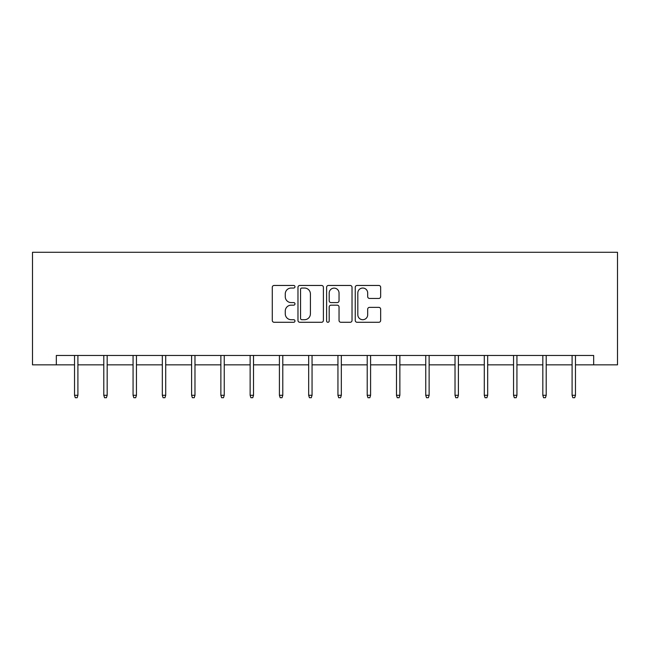 <?xml version="1.0" encoding="UTF-8"?>
<svg xmlns="http://www.w3.org/2000/svg" width="650" height="650" viewBox="0 0 650 650"><rect width="100%" height="100%" fill="white"/><g stroke="black" fill="none" stroke-linecap="round" stroke-linejoin="round"><path stroke-width="0.97" d="M294.978 286.748A1.292 1.292 0 0 0 293.694 285.456L274.121 285.456A1.844 1.844 0 0 0 272.285 287.3L272.285 320.45A1.844 1.844 0 0 0 274.121 322.286L293.694 322.286A1.292 1.292 0 0 0 294.978 321.002A1.292 1.292 0 0 0 293.694 319.711L291.159 319.711A5.891 5.891 0 0 1 285.269 313.82L285.269 311.058A5.891 5.891 0 0 1 291.159 305.167L293.694 305.167A1.292 1.292 0 0 0 294.978 303.875A1.292 1.292 0 0 0 293.694 302.583L291.159 302.583A5.891 5.891 0 0 1 285.269 296.692L285.269 293.93A5.891 5.891 0 0 1 291.159 288.039L293.694 288.039A1.292 1.292 0 0 0 294.978 286.748M378.82 298.439A1.844 1.844 0 0 0 380.664 296.603L380.664 287.3A1.844 1.844 0 0 0 378.82 285.456L357.094 285.456A1.844 1.844 0 0 0 355.249 287.3L355.249 320.45A1.844 1.844 0 0 0 357.094 322.286L378.82 322.286A1.844 1.844 0 0 0 380.664 320.45L380.664 309.213A1.844 1.844 0 0 0 378.82 307.377L369.525 307.377A1.844 1.844 0 0 0 367.681 309.213L367.681 314.787A4.924 4.924 0 0 1 362.757 319.711A4.924 4.924 0 0 1 357.825 314.787L357.825 292.963A4.924 4.924 0 0 1 362.757 288.039A4.924 4.924 0 0 1 367.681 292.963L367.681 296.603A1.844 1.844 0 0 0 369.525 298.439L378.82 298.439M56.331 364.853L56.331 355.469L593.669 355.469L593.669 364.853L617.5 364.853L617.5 252.281L32.5 252.281L32.5 364.853L74.531 364.853M323.391 287.3A1.844 1.844 0 0 0 321.547 285.456L299.812 285.456A1.844 1.844 0 0 0 297.976 287.3L297.976 320.45A1.844 1.844 0 0 0 299.812 322.286L321.547 322.286A1.844 1.844 0 0 0 323.391 320.45L323.391 287.3M328.453 285.456L350.188 285.456A1.844 1.844 0 0 1 352.024 287.3L352.024 320.45A1.844 1.844 0 0 1 350.188 322.286L340.884 322.286A1.844 1.844 0 0 1 339.04 320.45L339.04 307.003A1.844 1.844 0 0 0 337.204 305.167L331.029 305.167A1.844 1.844 0 0 0 329.192 307.003L329.192 321.002A1.292 1.292 0 0 1 327.901 322.286A1.292 1.292 0 0 1 326.609 321.002L326.609 287.3A1.844 1.844 0 0 1 328.453 285.456M77.903 364.853L103.797 364.853M107.177 364.853L133.063 364.853M136.443 364.853L162.329 364.853M165.709 364.853L191.604 364.853M194.976 364.853L220.87 364.853M224.25 364.853L250.136 364.853M253.516 364.853L279.411 364.853M282.783 364.853L308.677 364.853M312.057 364.853L337.943 364.853M341.323 364.853L367.217 364.853M370.589 364.853L396.484 364.853M399.864 364.853L425.75 364.853M429.13 364.853L455.024 364.853M458.396 364.853L484.291 364.853M487.671 364.853L513.557 364.853M516.937 364.853L542.823 364.853M546.203 364.853L572.097 364.853M575.469 364.853L593.669 364.853M301.844 288.039A1.292 1.292 0 0 0 300.552 289.323L300.552 318.419A1.292 1.292 0 0 0 301.844 319.711L304.509 319.711A5.891 5.891 0 0 0 310.408 313.82L310.408 293.93A5.891 5.891 0 0 0 304.509 288.039L301.844 288.039M339.04 293.053A4.924 4.924 0 0 0 334.116 288.129A4.924 4.924 0 0 0 329.192 293.053L329.192 300.747A1.844 1.844 0 0 0 331.029 302.583L337.204 302.583A1.844 1.844 0 0 0 339.04 300.747L339.04 293.053M74.531 395.281L75.278 397.719L77.155 397.719L77.903 395.281L74.531 395.281L74.531 355.469M77.903 395.281L77.903 355.469M103.797 395.281L104.544 397.719L106.421 397.719L107.177 395.281L103.797 395.281L103.797 355.469M107.177 395.281L107.177 355.469M133.063 395.281L133.819 397.719L135.688 397.719L136.443 395.281L133.063 395.281L133.063 355.469M136.443 395.281L136.443 355.469M162.329 395.281L163.085 397.719L164.962 397.719L165.709 395.281L162.329 395.281L162.329 355.469M165.709 395.281L165.709 355.469M191.604 395.281L192.351 397.719L194.228 397.719L194.976 395.281L191.604 395.281L191.604 355.469M194.976 395.281L194.976 355.469M220.87 395.281L221.618 397.719L223.494 397.719L224.25 395.281L220.87 395.281L220.87 355.469M224.25 395.281L224.25 355.469M250.136 395.281L250.892 397.719L252.769 397.719L253.516 395.281L250.136 395.281L250.136 355.469M253.516 395.281L253.516 355.469M279.411 395.281L280.158 397.719L282.035 397.719L282.783 395.281L279.411 395.281L279.411 355.469M282.783 395.281L282.783 355.469M308.677 395.281L309.424 397.719L311.301 397.719L312.057 395.281L308.677 395.281L308.677 355.469M312.057 395.281L312.057 355.469M337.943 395.281L338.699 397.719L340.576 397.719L341.323 395.281L337.943 395.281L337.943 355.469M341.323 395.281L341.323 355.469M367.217 395.281L367.965 397.719L369.842 397.719L370.589 395.281L367.217 395.281L367.217 355.469M370.589 395.281L370.589 355.469M396.484 395.281L397.231 397.719L399.108 397.719L399.864 395.281L396.484 395.281L396.484 355.469M399.864 395.281L399.864 355.469M425.75 395.281L426.506 397.719L428.382 397.719L429.13 395.281L425.75 395.281L425.75 355.469M429.13 395.281L429.13 355.469M455.024 395.281L455.772 397.719L457.649 397.719L458.396 395.281L455.024 395.281L455.024 355.469M458.396 395.281L458.396 355.469M484.291 395.281L485.038 397.719L486.915 397.719L487.671 395.281L484.291 395.281L484.291 355.469M487.671 395.281L487.671 355.469M513.557 395.281L514.312 397.719L516.181 397.719L516.937 395.281L513.557 395.281L513.557 355.469M516.937 395.281L516.937 355.469M542.823 395.281L543.579 397.719L545.456 397.719L546.203 395.281L542.823 395.281L542.823 355.469M546.203 395.281L546.203 355.469M572.097 395.281L572.845 397.719L574.722 397.719L575.469 395.281L572.097 395.281L572.097 355.469M575.469 395.281L575.469 355.469"/></g></svg>
